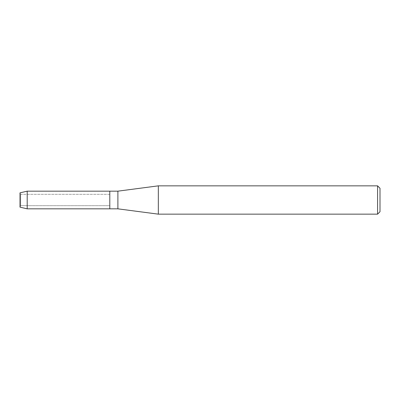 <?xml version="1.0" encoding="UTF-8"?>
<svg xmlns="http://www.w3.org/2000/svg" width="400" height="400" viewBox="0 0 400 400"><rect width="100%" height="100%" fill="white"/><g stroke="black" fill="none" stroke-linecap="round" stroke-linejoin="round"><path stroke-width="0.3" stroke-dasharray="2 1.5" d="M20.66 205.675L20 207.16L20 192.84L20.66 194.325L109.8 194.325L109.8 205.675L20.66 205.675L20.66 194.325L20.66 205.675L20 207.16L20 192.84L20.66 194.325L20.66 205.675L20.66 194.325L109.8 194.325L109.8 205.675L109.8 194.325L109.8 205.675L20.66 205.675M380 188.27L380 211.73M377.575 185.845L377.575 214.155M158.335 185.845L158.335 214.155M117.89 191.165L117.89 208.835M109.8 191.165L109.8 208.835L109.8 191.165M27.2 191.165L27.2 208.835"/><path stroke-width="0.6" d="M20 207.16L20 192.84L27.2 191.165L117.89 191.165L158.335 185.845L377.575 185.845L380 188.27L380 211.73L377.575 214.155L158.335 214.155L117.89 208.835L109.8 208.835L109.8 191.165L109.8 208.835L27.2 208.835L20 207.16L20 192.84M117.89 208.835L117.89 191.165M158.335 214.155L158.335 185.845M377.575 214.155L377.575 185.845M27.2 208.835L27.2 191.165"/></g></svg>
